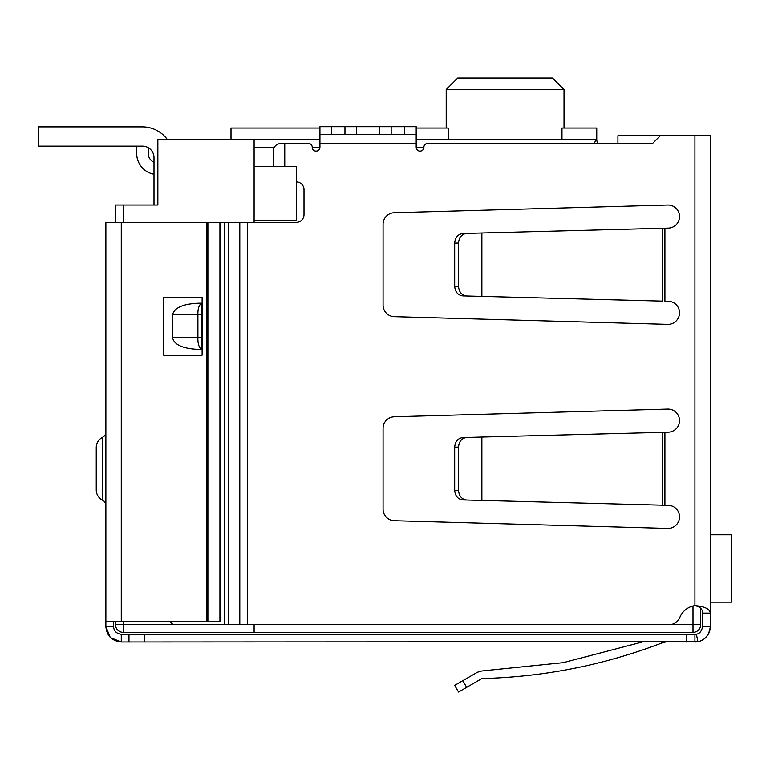 <?xml version="1.0" encoding="UTF-8"?>
<svg xmlns="http://www.w3.org/2000/svg" width="770" height="770" viewBox="0 0 770 770"><rect width="100%" height="100%" fill="white"/><g stroke="black" fill="none" stroke-linecap="round" stroke-linejoin="round"><path stroke-width="1.16" d="M254.1 624.663L254.1 632.363L693 632.363L693 624.663L254.1 624.663M254.1 222.338L254.1 220.412L296.45 220.412L296.45 166.513L254.1 166.513L254.1 220.412M254.1 166.513L254.1 147.263L274.236 147.263M319.935 139.562L254.1 139.562L254.1 147.263M115.5 621.631L115.5 624.663A7.7 7.7 0 0 0 123.2 632.363A7.7 7.7 0 0 1 115.5 624.663L123.2 624.663L123.2 632.363L254.1 632.363M693 605.99L693 624.663L700.7 624.663A7.7 7.7 0 0 1 693 632.363A7.7 7.7 0 0 0 700.7 624.663L700.7 608.271M254.1 139.562L157.85 139.562L157.85 205.013L115.5 205.013L115.5 222.338M228.488 624.663L224.638 624.663L224.638 222.338L228.488 222.338L228.488 624.663L669.111 624.663A11.55 11.55 0 0 0 679.823 617.444A19.25 19.25 0 0 1 694.925 605.605C704.656 606.413 709.786 608.916 710.325 613.113L710.325 135.713L617.925 135.713L617.925 143.412L598.223 143.412A5.775 5.775 0 0 1 596.75 139.562L593.709 143.412M561.975 139.562L561.975 128.013L596.75 128.013L596.75 139.562L416.185 139.562M127.05 205.013L154 205.013L154 157.658A11.55 11.55 0 0 0 142.45 146.108L38.5 146.108L38.5 126.858L142.45 126.858A30.8 30.8 0 0 1 167.379 139.562M231 139.562L231 128.013L319.935 128.013M416.185 128.013L448.265 128.013L448.265 139.562M564.025 128.013L564.025 89.513L446.215 89.513L457.765 77.963L446.215 89.513L446.215 128.013M564.025 89.513L552.475 77.963L564.025 89.513M552.475 77.963L457.765 77.963M80.08 126.858L73.15 126.858M128.975 126.665L80.08 126.665L128.975 126.665A19.25 19.25 0 0 1 131.689 126.858L142.45 126.858L131.689 126.858M148.225 147.657L148.225 153.423A9.625 9.625 0 0 0 154 162.249M154 174.241A21.175 21.175 0 0 1 136.675 153.423L136.675 146.108M38.5 126.858L142.45 126.858M710.325 602.14L731.5 602.14L731.5 534.765L710.325 534.765M228.488 222.338L296.306 222.338A7.7 7.7 0 0 0 304.006 214.638L304.006 189.613A7.7 7.7 0 0 0 296.45 181.912M660.275 135.713L652.575 143.412L427.735 143.412A3.85 3.85 0 0 0 423.885 147.263A3.85 3.85 0 0 1 420.035 151.113A3.85 3.85 0 0 1 416.185 147.263L416.185 143.412L319.935 143.412L319.935 147.263A3.85 3.85 0 0 1 316.085 151.113A3.85 3.85 0 0 1 312.235 147.263A3.85 3.85 0 0 0 308.385 143.412L284.756 143.412L284.756 166.513M383.075 224.263A11.55 11.55 0 0 1 394.298 212.713L667.648 205.013A11.55 11.55 0 0 1 679.525 216.245A11.55 11.55 0 0 1 668.273 228.113L481.876 232.992L481.876 296.383L662.287 301.108L662.287 228.305L664.914 228.199L664.914 301.176L668.273 301.262A11.55 11.55 0 0 1 679.525 313.13A11.55 11.55 0 0 1 667.648 324.363L394.298 316.663A11.55 11.55 0 0 1 383.075 305.113L383.075 224.263M383.075 509.163L383.075 428.312A11.55 11.55 0 0 1 394.298 416.762L667.648 409.062A11.55 11.55 0 0 1 679.525 420.295A11.55 11.55 0 0 1 668.273 432.163L660.881 432.355L664.914 432.249L664.914 505.226L668.273 505.312A11.55 11.55 0 0 1 679.525 517.18A11.55 11.55 0 0 1 667.648 528.413L394.298 520.712A11.55 11.55 0 0 1 383.075 509.163M661.074 301.07L662.287 301.108M319.935 134.365L331.485 134.365L331.485 126.665L319.935 126.665L319.935 143.412M416.185 134.365L391.16 134.365L391.16 126.665L416.185 126.665L416.185 143.412M170.074 621.631L173.106 624.663L224.638 624.663M224.638 222.338L173.106 222.338M273.206 166.513L273.206 151.113C273.697 146.473 276.266 143.903 280.906 143.412L284.756 143.412M661.074 505.12L664.914 505.226L662.287 505.159L662.287 432.355L481.876 437.042L481.876 500.433L662.287 505.159M710.325 607.337L710.325 626.587C709.122 635.24 704.964 640.284 697.87 641.699L121.275 641.988L110.639 637.724M662.287 228.305L660.881 228.305L662.287 228.305M391.16 134.365L331.485 134.365M694.925 135.713L694.925 605.605C700.142 606.779 702.702 609.272 702.625 613.113L710.325 613.113M697.331 641.795A15.4 15.4 0 0 0 710.325 626.587L702.625 626.587L702.625 613.113M697.043 641.843A15.4 15.4 0 0 1 694.925 641.988L694.925 634.288L686.436 634.288L686.436 641.988M702.625 626.587C701.605 631.304 699.535 633.826 696.398 634.143A7.7 7.7 0 0 1 694.925 634.288L696.398 634.143L697.87 641.699M481.876 232.992L462.828 233.493C457.9 234.196 455.186 237.401 454.685 243.108L454.685 286.267C455.186 291.974 457.9 295.18 462.828 295.882L481.876 296.383M466.678 233.387C461.75 234.099 459.036 237.304 458.535 243.012L458.535 286.363C459.036 292.071 461.75 295.276 466.678 295.988M331.485 126.665L344.96 126.665L344.96 134.365M356.51 134.365L356.51 126.665L344.96 126.665M356.51 126.665L379.61 126.665L379.61 134.365M391.16 126.665L379.61 126.665M481.876 437.042L462.828 437.543C457.9 438.245 455.186 441.451 454.685 447.158L454.685 490.317C455.186 496.024 457.9 499.229 462.828 499.932L481.876 500.433M466.678 437.437C461.75 438.149 459.036 441.354 458.535 447.062L458.535 490.413C459.036 496.121 461.75 499.326 466.678 500.038M201.355 349.387L198.41 349.387C182.837 348.656 174.232 344.806 172.586 337.838L172.586 314.738C174.232 307.769 182.837 303.919 198.41 303.188L201.355 303.188L201.355 349.387C198.862 347.145 197.717 343.295 197.909 337.838L172.586 337.838M172.586 314.738L197.909 314.738C197.717 309.28 198.862 305.43 201.355 303.188M201.355 314.738L197.909 314.738L197.909 337.838L201.355 337.838M110.177 637.271L105.875 626.587L105.875 222.338L220.432 222.338L220.432 621.631L121.275 621.631L121.275 222.338M121.275 634.288L121.275 641.988C111.862 640.948 106.732 635.818 105.875 626.587L113.575 626.587C113.902 631.053 116.463 633.623 121.275 634.288L128.975 634.288L128.975 641.988M144.375 641.988L144.375 634.288L128.975 634.288M144.375 634.288L686.436 634.288M661.776 643.017C603.834 665.136 543.87 676.984 481.876 678.562C543.87 676.984 603.834 665.136 661.776 643.017L661.18 641.988L661.776 643.017L665.626 641.988M652.575 143.412L617.925 143.412M113.575 621.631L113.575 626.587M481.876 678.562L458.535 692.038L454.685 685.367L477.429 672.239L482.001 670.959L563.265 662.662L642.392 641.988L563.265 662.662L482.001 670.959M163.625 355.163L202.125 355.163L202.125 297.413L163.625 297.413L163.625 355.163M102.67 500.259L102.67 437.216A11.55 11.55 0 0 0 96.25 447.562L96.25 489.913A11.55 11.55 0 0 0 102.67 500.259A5.775 5.775 0 0 1 105.875 505.428M102.67 437.216A5.775 5.775 0 0 0 105.875 432.047M105.875 621.631L121.275 621.631M219.931 222.338L219.931 621.631M312.235 147.263L319.935 147.263M416.185 147.263L423.885 147.263M123.2 621.631L123.2 624.663L173.106 624.663M123.2 205.013L123.2 222.338M247.497 222.338L247.497 624.663M239.797 222.338L239.797 624.663M404.635 126.665L404.635 134.365M458.535 286.363L454.685 286.267M458.535 243.012L454.685 243.108M458.535 490.413L454.685 490.317M458.535 447.062L454.685 447.158M466.678 687.331L462.828 680.67M206.889 222.338L206.889 621.631M207.89 222.338L207.89 621.631"/></g></svg>
